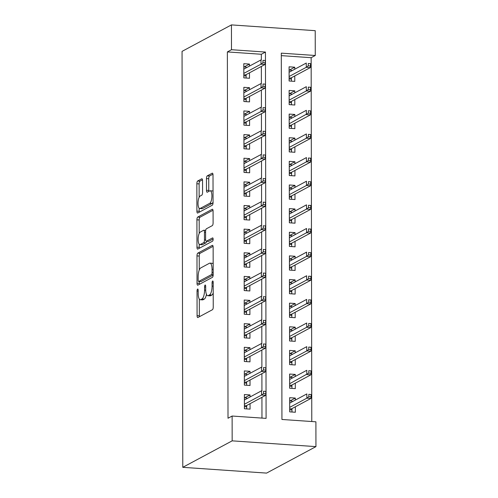 <?xml version="1.0" encoding="UTF-8"?>
<svg xmlns="http://www.w3.org/2000/svg" width="498" height="498" viewBox="0 0 498 498"><rect width="100%" height="100%" fill="white"/><g stroke="black" fill="none" stroke-linecap="round" stroke-linejoin="round"><path stroke-width="0.75" d="M197.606 289.058A1.656 0.554 -86.1 0 0 197.04 290.981L197.084 315.632A2.365 0.791 -86.1 0 0 197.731 317.556A2.365 0.791 -86.1 0 0 197.899 317.519L212.441 309.719A2.365 0.791 -86.1 0 0 213.244 306.967L213.2 282.322A1.656 0.554 -86.1 0 0 212.752 280.972A1.656 0.554 -86.1 0 0 212.634 281.003A1.656 0.554 -86.1 0 0 212.067 282.926L212.073 286.12A7.57 2.54 -86.1 0 1 209.502 294.928L208.289 295.575A7.57 2.54 -86.1 0 1 207.759 295.7A7.57 2.54 -86.1 0 1 205.693 289.537L205.686 286.35A1.656 0.554 -86.1 0 0 205.238 284.999A1.656 0.554 -86.1 0 0 205.12 285.03A1.656 0.554 -86.1 0 0 204.554 286.954L204.56 290.147A7.57 2.54 -86.1 0 1 201.989 298.956L200.775 299.603A7.57 2.54 -86.1 0 1 200.246 299.728A7.57 2.54 -86.1 0 1 198.179 293.565L198.173 290.378A1.656 0.554 -86.1 0 0 197.725 289.027A1.656 0.554 -86.1 0 0 197.606 289.058M202.549 180.699A2.365 0.791 -86.1 0 0 201.908 178.77A2.365 0.791 -86.1 0 0 201.74 178.813L197.656 180.998A2.365 0.791 -86.1 0 0 196.853 183.75L196.903 211.127A2.365 0.791 -86.1 0 0 197.55 213.051A2.365 0.791 -86.1 0 0 197.712 213.013L212.26 205.213A2.365 0.791 -86.1 0 0 213.063 202.462L213.013 175.091A2.365 0.791 -86.1 0 0 212.366 173.161A2.365 0.791 -86.1 0 0 212.204 173.204L207.274 175.844A2.365 0.791 -86.1 0 0 206.471 178.595L206.489 190.311A2.365 0.791 -86.1 0 0 207.137 192.24A2.365 0.791 -86.1 0 0 207.305 192.197L209.745 190.89A6.325 2.123 -86.1 0 1 210.193 190.784A6.325 2.123 -86.1 0 1 211.905 196.586A6.325 2.123 -86.1 0 1 209.77 203.296L200.196 208.432A6.325 2.123 -86.1 0 1 199.748 208.538A6.325 2.123 -86.1 0 1 198.03 202.736A6.325 2.123 -86.1 0 1 200.171 196.019L201.771 195.166A2.365 0.791 -86.1 0 0 202.574 192.415L202.549 180.699M261.344 59.953L261.332 54.263L227.368 51.923L231.483 49.713L231.439 24.9L182.056 51.375L182.778 467.323L266.561 473.1L315.944 446.625L315.9 421.812L281.936 419.472L281.302 53.149L315.265 55.49L315.222 30.677L231.439 24.9M227.368 51.923L228.009 418.239L232.124 416.035L232.168 440.848L182.778 467.323M197.787 253.146A2.365 0.791 -86.1 0 0 196.984 255.897L197.027 283.269A2.365 0.791 -86.1 0 0 197.675 285.198A2.365 0.791 -86.1 0 0 197.843 285.155L212.385 277.361A2.365 0.791 -86.1 0 0 213.188 274.61L213.138 247.232A2.365 0.791 -86.1 0 0 212.497 245.309A2.365 0.791 -86.1 0 0 212.329 245.346L197.787 253.146L200.047 253.301A2.365 0.791 -86.1 0 0 199.244 256.053L199.268 270.003M196.965 247.195L196.915 219.823A2.365 0.791 -86.1 0 1 197.725 217.072L212.266 209.272A2.365 0.791 -86.1 0 1 212.434 209.235A2.365 0.791 -86.1 0 1 213.076 211.158L213.1 222.874A2.365 0.791 -86.1 0 1 212.291 225.631L206.396 228.794A2.365 0.791 -86.1 0 0 205.593 231.545L205.606 239.314A2.365 0.791 -86.1 0 0 206.253 241.244A2.365 0.791 -86.1 0 0 206.415 241.2L212.559 237.907A1.656 0.554 -86.1 0 1 212.677 237.882A1.656 0.554 -86.1 0 1 213.125 239.401A1.656 0.554 -86.1 0 1 212.565 241.156L197.781 249.081A2.365 0.791 -86.1 0 1 197.613 249.125A2.365 0.791 -86.1 0 1 196.965 247.195L199.231 247.35L199.225 244.244M294.754 69.222L294.748 67.199L289.425 70.056M294.748 67.199L289.089 66.813L289.114 80.987L294.772 81.379L294.766 75.939M294.797 92.852L294.791 90.835L289.463 93.692M294.791 90.835L289.133 90.443L289.157 104.624L294.816 105.016L294.804 99.569M294.835 116.488L294.835 114.465L289.506 117.323M294.835 114.465L289.17 114.079L289.195 128.26L294.86 128.646L294.847 123.205M294.878 140.119L294.872 138.102L289.543 140.959M294.872 138.102L289.214 137.709L289.238 151.89L294.897 152.282L294.891 146.842M294.916 163.755L294.916 161.732L289.587 164.589M294.916 161.732L289.257 161.346L289.282 175.526L294.941 175.912L294.928 170.472M294.959 187.391L294.959 185.368L289.631 188.225M294.959 185.368L289.294 184.976L289.319 199.156L294.978 199.549L294.972 194.108M295.003 211.021L294.997 209.004L289.668 211.855M294.997 209.004L289.338 208.612L289.363 222.793L295.021 223.179L295.015 217.738M295.04 234.658L295.04 232.634L289.712 235.492M295.04 232.634L289.375 232.242L289.4 246.423L295.065 246.815L295.053 241.374M295.084 258.288L295.077 256.271L289.755 259.122M295.077 256.271L289.419 255.879L289.444 270.059L295.102 270.451L295.096 265.004M295.127 281.924L295.121 279.901L289.792 282.758M295.121 279.901L289.463 279.515L289.487 293.689L295.146 294.081L295.133 288.641M295.165 305.554L295.165 303.537L289.836 306.394M295.165 303.537L289.5 303.145L289.525 317.326L295.19 317.718L295.177 312.271M295.208 329.19L295.202 327.167L289.873 330.025M295.202 327.167L289.543 326.781L289.568 340.962L295.227 341.348L295.221 335.907M295.246 352.821L295.246 350.804L289.917 353.661M295.246 350.804L289.587 350.411L289.612 364.592L295.27 364.984L295.258 359.544M295.289 376.457L295.289 374.434L289.961 377.291M295.289 374.434L289.624 374.048L289.649 388.228L295.308 388.614L295.302 383.174M250.046 396.968L250.04 394.945L244.381 394.559L244.406 408.74L250.064 409.126L250.058 403.685M250.002 373.338L250.002 371.315L244.337 370.923L244.362 385.103L250.027 385.496L250.015 380.055M249.965 349.702L249.959 347.679L244.3 347.293L244.325 361.473L249.984 361.859L249.977 356.419M249.921 326.065L249.915 324.049L244.257 323.656L244.281 337.837L249.94 338.229L249.934 332.789M249.878 302.435L249.878 300.412L244.213 300.026L244.238 314.207L249.903 314.593L249.89 309.152M249.84 278.799L249.834 276.782L244.176 276.39L244.201 290.571L249.859 290.963L249.853 285.516M249.797 255.169L249.797 253.146L244.132 252.754L244.157 266.934L249.822 267.326L249.809 261.886M249.759 231.533L249.753 229.516L244.095 229.124L244.12 243.304L249.778 243.696L249.766 238.249M249.716 207.903L249.71 205.879L244.051 205.487L244.076 219.668L249.735 220.06L249.728 214.619M249.672 184.266L249.672 182.243L244.008 181.857L244.032 196.038L249.697 196.424L249.685 190.983M249.635 160.636L249.629 158.613L243.97 158.221L243.995 172.401L249.654 172.794L249.647 167.353M249.591 137L249.585 134.977L243.927 134.591L243.952 148.771L249.61 149.157L249.604 143.717M249.548 113.363L249.548 111.347L243.883 110.954L243.908 125.135L249.573 125.527L249.56 120.086M249.51 89.733L249.504 87.71L243.846 87.324L243.871 101.505L249.529 101.891L249.523 96.45M261.967 418.09L261.929 397.323M261.923 390.818L261.892 373.687M261.88 367.188L261.848 350.05M261.836 343.552L261.811 326.42M261.799 319.921L261.767 302.784M261.755 296.285L261.724 279.154M261.711 272.655L261.687 255.518M261.674 249.019L261.643 231.887M261.631 225.382L261.599 208.251M261.593 201.752L261.562 184.621M261.55 178.116L261.518 160.985M261.506 154.486L261.481 137.355M261.469 130.85L261.438 113.718M261.425 107.219L261.394 90.082M261.382 83.583L261.357 66.452M249.467 66.097L249.467 64.08L243.802 63.688L243.827 77.869L249.492 78.261L249.479 72.814M311.785 421.526L311.15 57.7L281.302 55.639M295.333 400.093L295.326 398.07L289.668 397.678L289.693 411.858L295.351 412.251L295.345 406.81M311.15 57.7L315.265 55.49M232.124 416.035L266.088 418.376L265.446 52.06L231.483 49.713M232.168 440.848L315.944 446.625M261.332 54.263L265.446 52.06M295.326 398.07L289.998 400.927M250.04 394.945L244.711 397.802M250.002 371.315L244.674 374.172M249.959 347.679L244.63 350.536M249.915 324.049L244.593 326.906M249.878 300.412L244.549 303.27M249.834 276.782L244.506 279.633M249.797 253.146L244.468 256.003M249.753 229.516L244.425 232.367M249.71 205.879L244.381 208.737M249.672 182.243L244.344 185.1M249.629 158.613L244.3 161.47M249.585 134.977L244.263 137.834M249.548 111.347L244.219 114.204M249.504 87.71L244.176 90.568M249.467 64.08L244.138 66.937M200.246 299.728L202.505 299.883A7.57 2.54 -86.1 0 0 203.041 299.759L200.775 299.603M206.452 294.368A7.57 2.54 -86.1 0 1 204.255 299.111L203.041 299.759M207.759 295.7L210.025 295.856A7.57 2.54 -86.1 0 0 210.554 295.731L208.289 295.575M213.219 293.017A7.57 2.54 -86.1 0 1 211.768 295.084L210.554 295.731M199.318 299.099L199.349 315.788A2.365 0.791 -86.1 0 0 199.424 316.697M213.069 246.323L200.047 253.301M199.287 281.507L199.293 283.424A2.365 0.791 -86.1 0 0 199.368 284.339M198.154 280.113A1.656 0.554 -86.1 0 0 198.609 281.457A1.656 0.554 -86.1 0 0 198.727 281.432L211.488 274.591A1.656 0.554 -86.1 0 0 212.055 272.661L212.048 269.3A7.57 2.54 -86.1 0 0 209.982 263.137A7.57 2.54 -86.1 0 0 209.446 263.261L200.725 267.936A7.57 2.54 -86.1 0 0 198.148 276.745L198.154 280.113M200.762 281.575A1.656 0.554 -86.1 0 0 200.875 281.613A1.656 0.554 -86.1 0 0 200.987 281.588L198.727 281.432M213.175 275.058L200.987 281.588M213.169 263.921A7.57 2.54 -86.1 0 0 212.248 263.293L209.982 263.137M199.206 233.462L199.181 219.979L196.915 219.823M213.007 210.249L199.984 217.228A2.365 0.791 -86.1 0 0 199.181 219.979M206.253 241.244L208.513 241.399A2.365 0.791 -86.1 0 0 208.681 241.356L213.119 238.978M200.277 232.074A6.325 2.123 -86.1 0 0 198.136 238.785A6.325 2.123 -86.1 0 0 199.854 244.586A6.325 2.123 -86.1 0 0 200.296 244.481L203.67 242.675A2.365 0.791 -86.1 0 0 204.473 239.924L204.46 232.149A2.365 0.791 -86.1 0 0 203.813 230.225A2.365 0.791 -86.1 0 0 203.651 230.263L200.277 232.074M199.854 244.586L202.113 244.742A6.325 2.123 -86.1 0 0 202.561 244.636L200.296 244.481M206.639 241.269A2.365 0.791 -86.1 0 1 205.935 242.831L202.561 244.636M199.231 247.35A2.365 0.791 -86.1 0 0 199.306 248.265M199.748 208.538L202.014 208.693A6.325 2.123 -86.1 0 0 202.456 208.587L200.196 208.432M213.063 202.151A6.325 2.123 -86.1 0 1 212.03 203.458L202.456 208.587M213.044 191.244A6.325 2.123 -86.1 0 0 212.459 190.939L210.193 190.784M212.939 174.176L209.54 175.999A2.365 0.791 -86.1 0 0 208.737 178.751L208.755 190.466A2.365 0.791 -86.1 0 0 208.83 191.381M199.163 208.232L199.169 211.283A2.365 0.791 -86.1 0 0 199.237 212.192M202.481 179.784L199.922 181.154A2.365 0.791 -86.1 0 0 199.119 183.905L199.144 197.326M289.674 400.902L291.953 401.058L291.959 401.898M291.965 408.615L291.971 412.02M289.687 408.765L291.467 408.889L291.971 409.922L289.687 409.767M311.094 396.869L311.088 394.509L308.822 394.354L308.828 396.713L311.094 396.869L310.933 398.45L306.855 398.17L306.849 393.918L289.674 403.125M308.822 394.354L311.088 394.509M308.828 396.713L306.855 398.17L289.687 407.376M310.933 398.45L291.467 408.889M246.672 398.78L246.672 397.939L244.387 397.784M246.691 408.895L246.684 406.804L244.4 406.642M244.4 405.64L246.18 405.764L246.684 406.804L246.684 405.497M246.18 405.764L265.646 395.331L261.568 395.051L244.4 404.252M263.542 393.594L265.808 393.75L265.801 391.384L263.542 391.229L263.542 393.594L261.568 395.051L261.562 390.793L244.394 400M263.542 391.229L265.801 391.384M265.646 395.331L265.808 393.75M289.631 377.272L291.915 377.428L291.915 378.268M291.928 384.985L291.934 388.384M289.643 385.128L291.423 385.253L291.928 386.292L289.649 386.131M311.051 373.239L311.051 370.873L308.785 370.717L308.791 373.083L311.051 373.239L310.889 374.82L306.812 374.54L306.805 370.282L289.637 379.488M308.785 370.717L311.051 370.873M308.791 373.083L289.643 383.74M310.889 374.82L291.423 385.253M289.587 353.636L291.872 353.792L291.872 354.632M291.884 361.349L291.89 364.748M289.606 361.498L291.38 361.623L291.89 362.656L289.606 362.5M311.013 349.602L311.007 347.243L308.741 347.081L308.748 349.447L311.013 349.602L310.845 351.183L306.774 350.903L306.768 346.652L289.593 355.852M308.741 347.081L311.007 347.243M308.748 349.447L306.774 350.903L289.599 360.11M310.845 351.183L291.38 361.623M289.55 330L291.828 330.162L291.834 331.002M291.847 337.719L291.853 341.118M289.562 337.862L291.342 337.986L291.847 339.02L289.562 338.864M310.97 325.972L310.964 323.607L308.704 323.451L308.704 325.817L310.97 325.972L310.808 327.553L306.731 327.273L306.724 323.015L289.55 332.222M308.704 323.451L310.964 323.607M308.704 325.817L306.731 327.273L289.562 336.474M310.808 327.553L291.342 337.986M289.506 306.37L291.791 306.525L291.791 307.366M291.803 314.082L291.809 317.481M289.519 314.232L291.299 314.35L291.803 315.39L289.525 315.234M310.926 302.336L310.926 299.97L308.66 299.815L308.667 302.18L310.926 302.336L310.764 303.917L306.693 303.637L306.681 299.385L289.512 308.586M308.66 299.815L310.926 299.97M308.667 302.18L306.693 303.637L289.519 312.844M310.764 303.917L291.299 314.35M246.628 375.143L246.628 374.303L244.344 374.147M246.647 385.259L246.641 383.167L244.362 383.012M244.356 382.01L246.137 382.134L246.641 383.167L246.641 381.86M246.137 382.134L265.602 371.695L261.531 371.415L244.356 380.621M263.504 369.958L265.764 370.114L265.764 367.754L263.498 367.599L263.504 369.958L261.531 371.415L261.518 367.163L244.35 376.364M263.498 367.599L265.764 367.754M265.602 371.695L265.764 370.114M246.591 351.513L246.585 350.673L244.306 350.517M246.603 361.629L246.603 359.537L244.319 359.375M244.319 358.373L246.099 358.498L246.603 359.537L246.597 358.23M246.099 358.498L265.565 348.065L261.487 347.785L244.313 356.985M263.461 346.328L265.727 346.484L265.72 344.118L263.454 343.962L263.461 346.328L261.487 347.785L261.481 343.527L244.306 352.733M263.454 343.962L265.72 344.118M265.565 348.065L265.727 346.484M246.547 327.877L246.547 327.037L244.263 326.881M246.566 337.993L246.56 335.901L244.281 335.745M244.275 334.743L246.056 334.868L246.56 335.901L246.56 334.594M246.056 334.868L265.521 324.428L261.444 324.148L244.275 333.355M263.417 322.692L265.683 322.847L265.683 320.482L263.417 320.326L263.417 322.692L261.444 324.148L261.438 319.897L244.269 329.097M263.417 320.326L265.683 320.482M265.521 324.428L265.683 322.847M246.504 304.241L246.504 303.406L244.219 303.245M246.522 314.363L246.522 312.265L244.238 312.109M244.238 311.107L246.012 311.231L246.522 312.265L246.516 310.964M246.012 311.231L265.478 300.798L261.406 300.512L244.232 309.719M263.38 299.061L265.646 299.217L265.639 296.852L263.374 296.696L263.38 299.061L261.406 300.512L261.4 296.26L244.225 305.467M263.374 296.696L265.639 296.852M265.478 300.798L265.646 299.217M289.469 282.733L291.747 282.895L291.747 283.729M291.76 290.452L291.766 293.851M289.481 290.595L291.255 290.72L291.766 291.753L289.481 291.598M310.889 278.706L310.883 276.34L308.617 276.185L308.623 278.544L310.889 278.706L310.727 280.287L306.65 280.001L306.644 275.749L289.469 284.956M308.617 276.185L310.883 276.34M308.623 278.544L306.65 280.001L289.475 289.207M310.727 280.287L291.255 290.72M246.466 280.611L246.46 279.77L244.182 279.615M246.479 290.726L246.479 288.635L244.194 288.479M244.194 287.477L245.975 287.595L246.479 288.635L246.479 287.327M245.975 287.595L265.44 277.162L261.363 276.882L244.194 286.089M263.336 275.425L265.602 275.581L265.596 273.215L263.336 273.06L263.336 275.425L261.363 276.882L261.357 272.63L244.182 281.831M263.336 273.06L265.596 273.215M265.44 277.162L265.602 275.581M289.425 259.103L291.71 259.259L291.71 260.099M291.722 266.816L291.728 270.215M289.438 266.965L291.218 267.084L291.722 268.123L289.438 267.968M310.845 255.069L310.839 252.704L308.579 252.548L308.579 254.914L310.845 255.069L310.684 256.651L306.606 256.37L306.6 252.113L289.431 261.319M308.579 252.548L310.839 252.704M308.579 254.914L306.606 256.37L289.438 265.577M310.684 256.651L291.218 267.084M246.423 256.974L246.423 256.14L244.138 255.978M246.442 267.096L246.435 264.998L244.157 264.843M244.151 263.84L245.931 263.965L246.435 264.998L246.435 263.691M245.931 263.965L265.397 253.532L261.319 253.245L244.151 262.452M263.299 251.789L265.559 251.944L265.559 249.585L263.293 249.43L263.299 251.789L261.319 253.245L261.313 248.994L244.145 258.201M263.293 249.43L265.559 249.585M265.397 253.532L265.559 251.944M289.382 235.467L291.666 235.629L291.666 236.463M291.679 243.18L291.685 246.585M289.4 243.329L291.174 243.454L291.679 244.487L289.4 244.331M310.802 231.433L310.802 229.074L308.536 228.918L308.542 231.277L310.802 231.433L310.64 233.014L306.569 232.734L306.556 228.482L289.388 237.689M308.536 228.918L310.802 229.074M308.542 231.277L306.569 232.734L289.394 241.941M310.64 233.014L291.174 243.454M246.379 233.344L246.379 232.504L244.101 232.348M246.398 243.46L246.398 241.368L244.113 241.206M244.113 240.21L245.888 240.329L246.398 241.368L246.392 240.061M245.888 240.329L265.359 229.895L261.282 229.615L244.107 238.822M263.255 228.159L265.521 228.314L265.515 225.949L263.249 225.793L263.255 228.159L261.282 229.615L261.276 225.357L244.101 234.564M263.249 225.793L265.515 225.949M265.359 229.895L265.521 228.314M289.344 211.837L291.623 211.992L291.629 212.833M291.635 219.55L291.641 222.948M289.357 219.699L291.137 219.817L291.641 220.857L289.357 220.695M310.764 207.803L310.758 205.437L308.492 205.282L308.499 207.647L310.764 207.803L310.603 209.384L306.525 209.104L306.519 204.846L289.344 214.053M308.492 205.282L310.758 205.437M308.499 207.647L306.525 209.104L289.357 218.305M310.603 209.384L291.137 219.817M246.342 209.708L246.342 208.867L244.057 208.712M246.361 219.83L246.354 217.732L244.07 217.576M244.07 216.574L245.85 216.698L246.354 217.732L246.354 216.425M245.85 216.698L265.316 206.259L261.238 205.979L244.07 215.186M263.212 204.522L265.478 204.678L265.471 202.319L263.212 202.163L263.212 204.522L261.238 205.979L261.232 201.727L244.064 210.934M263.212 202.163L265.471 202.319M265.316 206.259L265.478 204.678M289.301 188.2L291.585 188.356L291.585 189.196M291.598 195.913L291.604 199.318M289.313 196.063L291.093 196.187L291.598 197.22L289.319 197.065M310.721 184.167L310.721 181.807L308.455 181.652L308.455 184.011L310.721 184.167L310.559 185.748L306.482 185.468L306.475 181.216L289.307 190.423M308.455 181.652L310.721 181.807M308.455 184.011L306.482 185.468L289.313 194.674M310.559 185.748L291.093 196.187M246.298 186.078L246.298 185.237L244.014 185.082M246.317 196.193L246.311 194.102L244.032 193.94M244.026 192.938L245.807 193.062L246.311 194.102L246.311 192.794M245.807 193.062L265.272 182.629L261.201 182.349L244.026 191.549M263.174 180.892L265.434 181.048L265.434 178.682L263.168 178.527L263.174 180.892L261.201 182.349L261.189 178.091L244.02 187.298M263.168 178.527L265.434 178.682M265.272 182.629L265.434 181.048M289.257 164.57L291.542 164.726L291.542 165.566M291.554 172.283L291.56 175.682M289.276 172.426L291.05 172.551L291.56 173.59L289.276 173.429M310.684 160.537L310.677 158.171L308.411 158.015L308.418 160.381L310.684 160.537L310.515 162.118L306.444 161.838L306.438 157.58L289.263 166.786M308.411 158.015L310.677 158.171M308.418 160.381L306.444 161.838L289.27 171.038M310.515 162.118L291.05 172.551M246.261 162.441L246.255 161.601L243.976 161.445M246.273 172.557L246.273 170.465L243.989 170.31M243.989 169.308L245.769 169.432L246.273 170.465L246.267 169.158M245.769 169.432L265.235 158.993L261.157 158.713L243.983 167.919M263.131 157.256L265.397 157.412L265.39 155.052L263.125 154.897L263.131 157.256L261.157 158.713L261.151 154.461L243.976 163.661M263.125 154.897L265.39 155.052M265.235 158.993L265.397 157.412M289.22 140.934L291.498 141.09L291.504 141.93M291.517 148.647L291.523 152.046M289.232 148.796L291.013 148.921L291.517 149.954L289.232 149.798M310.64 136.9L310.634 134.541L308.374 134.379L308.374 136.745L310.64 136.9L310.478 138.481L306.401 138.201L306.394 133.95L289.22 143.15M308.374 134.379L310.634 134.541M308.374 136.745L306.401 138.201L289.232 147.408M310.478 138.481L291.013 148.921M246.217 138.811L246.217 137.971L243.933 137.815M246.236 148.927L246.23 146.835L243.945 146.673M243.945 145.671L245.726 145.796L246.23 146.835L246.23 145.528M245.726 145.796L265.191 135.363L261.114 135.083L243.945 144.283M263.087 133.626L265.353 133.781L265.353 131.416L263.087 131.26L263.087 133.626L261.114 135.083L261.108 130.825L243.939 140.031M263.087 131.26L265.353 131.416M265.191 135.363L265.353 133.781M289.176 117.298L291.461 117.46L291.461 118.3M291.473 125.017L291.479 128.416M289.189 125.16L290.969 125.284L291.473 126.318L289.195 126.162M310.596 113.27L310.596 110.905L308.33 110.749L308.337 113.114L310.596 113.27L310.435 114.851L306.357 114.571L306.351 110.313L289.182 119.52M308.33 110.749L310.596 110.905M308.337 113.114L289.189 123.772M310.435 114.851L290.969 125.284M246.174 115.175L246.174 114.335L243.889 114.179M246.193 125.291L246.193 123.199L243.908 123.043M243.908 122.041L245.682 122.166L246.193 123.199L246.186 121.892M245.682 122.166L265.148 111.726L261.077 111.446L243.902 120.653M263.05 109.99L265.316 110.145L265.31 107.78L263.044 107.624L263.05 109.99L261.077 111.446L261.07 107.195L243.896 116.395M263.044 107.624L265.31 107.78M265.148 111.726L265.316 110.145M289.139 93.668L291.417 93.823L291.417 94.664M291.43 101.38L291.436 104.779M289.151 101.53L290.925 101.648L291.436 102.688L289.151 102.532M310.559 89.634L310.553 87.268L308.287 87.113L308.293 89.478L310.559 89.634L310.397 91.215L306.32 90.935L306.314 86.683L289.139 95.884M308.287 87.113L310.553 87.268M308.293 89.478L306.32 90.935L289.145 100.142M310.397 91.215L290.925 101.648M246.137 91.539L246.13 90.704L243.852 90.543M246.149 101.66L246.149 99.563L243.864 99.407M243.864 98.405L245.645 98.529L246.149 99.563L246.149 98.262M245.645 98.529L265.11 88.096L261.033 87.81L243.864 97.017M263.006 86.359L265.272 86.515L265.266 84.15L263.006 83.994L263.006 86.359L261.033 87.81L261.027 83.558L243.852 92.765M263.006 83.994L265.266 84.15M265.11 88.096L265.272 86.515M289.095 70.031L291.38 70.193L291.38 71.027M291.392 77.75L291.398 81.149M289.108 77.893L290.888 78.018L291.392 79.051L289.108 78.896M310.515 66.004L310.509 63.638L308.25 63.483L308.25 65.842L310.515 66.004L310.354 67.585L306.276 67.298L306.27 63.047L289.101 72.254M308.25 63.483L310.509 63.638M308.25 65.842L306.276 67.298L289.108 76.505M310.354 67.585L290.888 78.018M246.093 67.909L246.093 67.068L243.808 66.913M246.112 78.024L246.105 75.933L243.827 75.777M243.821 74.775L245.601 74.893L246.105 75.933L246.105 74.625M245.601 74.893L265.067 64.46L260.989 64.18L243.821 73.387M262.969 62.723L265.229 62.879L265.229 60.513L262.963 60.358L262.969 62.723L260.989 64.18L260.983 59.928L243.815 69.129M262.963 60.358L265.229 60.513M265.067 64.46L265.229 62.879M198.173 291.062L197.04 290.981M213.2 283.007L212.067 282.926M205.686 287.035L204.554 286.954M204.255 299.111L201.989 298.956M205.705 290.222L204.56 290.147M211.768 295.084L209.502 294.928M213.206 286.194L212.073 286.12M199.349 315.788L197.084 315.632M212.652 245.371L212.329 245.346M199.293 283.424L197.027 283.269M199.244 256.053L196.984 255.897M213.188 274.709L211.488 274.591M213.188 272.742L212.055 272.661M213.181 269.374L212.048 269.3M199.984 217.228L197.725 217.072M212.59 209.297L212.266 209.272M208.681 241.356L206.415 241.2M205.935 242.831L203.67 242.675M205.643 240.005L204.473 239.924M205.593 232.23L204.46 232.149M212.03 203.458L209.77 203.296M208.755 190.466L206.489 190.311M208.737 178.751L206.471 178.595M209.54 175.999L207.274 175.844M212.528 173.223L212.204 173.204M199.169 211.283L196.903 211.127M199.119 183.905L196.853 183.75M199.922 181.154L197.656 180.998M202.064 178.832L201.74 178.813M200.875 281.613L198.609 281.457M205.693 230.356L203.813 230.225"/></g></svg>
